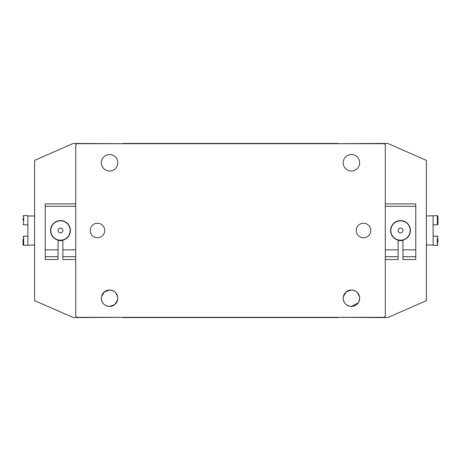 <?xml version="1.0" encoding="UTF-8"?>
<svg xmlns="http://www.w3.org/2000/svg" width="461" height="461" viewBox="0 0 461 461"><rect width="100%" height="100%" fill="white"/><g stroke="black" fill="none" stroke-linecap="round" stroke-linejoin="round"><path stroke-width="0.69" d="M90.223 230.5A7.255 7.255 0 0 0 97.478 237.755A7.255 7.255 0 0 0 104.733 230.5A7.255 7.255 0 0 0 97.478 223.245A7.255 7.255 0 0 0 90.223 230.5M101.345 298.221A8.223 8.223 0 0 0 109.574 306.444A8.223 8.223 0 0 0 117.797 298.221A8.223 8.223 0 0 0 109.574 289.998A8.223 8.223 0 0 0 101.345 298.221L101.512 296.573L104.33 291.882L109.574 289.998C114.593 290.482 117.336 293.225 117.797 298.221C117.336 303.217 114.593 305.954 109.574 306.444C104.555 305.966 101.812 303.223 101.345 298.221M101.345 162.779A8.223 8.223 0 0 0 109.574 171.002A8.223 8.223 0 0 0 117.797 162.779A8.223 8.223 0 0 0 109.574 154.556A8.223 8.223 0 0 0 101.345 162.779M356.267 230.5A7.255 7.255 0 0 0 363.522 237.755A7.255 7.255 0 0 0 370.777 230.5A7.255 7.255 0 0 0 363.522 223.245A7.255 7.255 0 0 0 356.267 230.5M343.203 298.221A8.223 8.223 0 0 0 351.426 306.444A8.223 8.223 0 0 0 359.655 298.221A8.223 8.223 0 0 0 351.426 289.998A8.223 8.223 0 0 0 343.203 298.221L343.37 296.573L346.188 291.882L351.426 289.998C356.451 290.482 359.194 293.225 359.655 298.221C359.188 303.223 356.445 305.966 351.426 306.444C346.413 305.966 343.67 303.223 343.203 298.221M343.203 162.779A8.223 8.223 0 0 0 351.426 171.002A8.223 8.223 0 0 0 359.655 162.779A8.223 8.223 0 0 0 351.426 154.556A8.223 8.223 0 0 0 343.203 162.779M384.082 143.671L76.918 143.671L75.713 144.881L75.713 316.119L76.918 317.329L384.082 317.329L385.287 316.119L385.287 144.881L384.082 143.671M58.057 256.691L58.057 259.526L45.236 259.526L45.236 256.691L58.057 256.691L58.057 240.118A9.917 9.917 0 0 1 60.472 220.583A9.917 9.917 0 0 1 62.892 240.118L62.892 249.85L75.713 249.85M62.892 249.85L62.892 256.691L75.713 256.691M62.892 256.691L62.892 259.526L75.713 259.526M45.236 256.691L45.236 249.85L58.057 249.85M75.713 206.315L45.236 206.315L45.236 203.895L75.713 203.895M45.236 249.85L45.236 206.315M103.748 304.03L104.964 305.032M106.37 305.793L107.926 306.277M345.606 304.03L346.822 305.032M348.228 305.793L349.784 306.277M351.426 306.444L358.255 302.808M359.004 301.419L359.655 298.221M398.108 240.365A10.159 10.159 0 0 0 402.943 240.365M58.057 240.365A10.159 10.159 0 0 0 62.892 240.365M117.63 299.863L114.812 304.56L109.574 306.444M123.116 143.671L73.293 143.429L34.598 160.359L34.598 300.641L73.293 317.571L123.116 317.329M76.918 143.429L75.713 144.881M76.918 317.571L75.713 316.119M385.287 144.881L384.082 143.429L337.884 143.671M337.884 317.329L384.082 317.571L385.287 316.119M384.082 143.429L387.707 143.429L426.402 160.359L426.402 300.641L387.707 317.571L384.082 317.571M122.874 143.429L338.126 143.429M338.126 317.571L122.874 317.571M117.63 296.573L115.388 292.407M111.176 290.153L109.574 289.998M359.488 296.573L357.246 292.407M353.034 290.153L351.426 289.998M402.735 229.515A2.42 2.42 0 0 0 399.543 228.293A2.42 2.42 0 0 0 398.316 231.485A2.42 2.42 0 0 0 401.508 232.707A2.42 2.42 0 0 0 402.735 229.515M391.689 234.436A9.675 9.675 0 0 1 396.593 221.66A9.675 9.675 0 0 1 409.362 226.564A9.675 9.675 0 0 1 404.458 239.34A9.675 9.675 0 0 1 391.689 234.436M62.88 230.275A2.42 2.42 0 0 0 60.247 228.091A2.42 2.42 0 0 0 58.069 230.725A2.42 2.42 0 0 0 60.702 232.909A2.42 2.42 0 0 0 62.88 230.275M50.843 231.41A9.675 9.675 0 0 1 59.567 220.871A9.675 9.675 0 0 1 70.107 229.59A9.675 9.675 0 0 1 61.382 240.129A9.675 9.675 0 0 1 50.843 231.41M385.287 259.526L398.108 259.526L398.108 240.118A9.917 9.917 0 0 1 400.528 220.583A9.917 9.917 0 0 1 402.943 240.118L402.943 259.526L415.764 259.526L415.764 256.691L402.943 256.691M398.108 256.691L385.287 256.691M398.108 249.85L385.287 249.85M385.287 203.895L415.764 203.895L415.764 249.85L402.943 249.85M415.764 206.315L385.287 206.315M415.764 249.85L415.764 256.691M426.402 215.99L437.345 215.627L437.95 216.232L437.95 224.213L437.95 216.232M426.402 245.01L433.115 245.01L433.115 215.99M437.95 238.925L437.95 242.636M433.115 236.182L437.345 236.182L437.345 245.373L433.115 245.373L433.115 245.01M34.598 245.01L23.655 245.373L23.05 244.768L23.05 238.959M34.598 215.99L27.885 215.99L27.885 245.01M23.05 220.306L23.05 218.451M27.885 224.818L23.655 224.818L23.655 215.627L27.885 215.627L27.885 215.99M23.05 242.595L23.05 244.768M433.115 224.818L437.345 224.818L437.345 215.627M27.885 236.182L23.655 236.182L23.655 245.373M437.345 236.182L437.95 236.787M437.345 245.373L437.95 244.768M437.345 224.818L437.95 224.213M23.655 224.818L23.05 224.213M23.655 215.627L23.05 216.232M23.655 236.182L23.05 236.787"/></g></svg>
